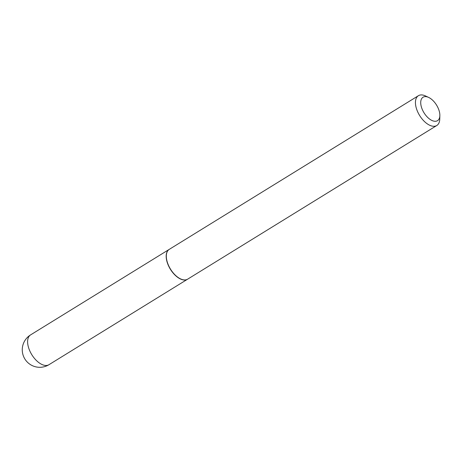 <?xml version="1.0" encoding="UTF-8"?>
<svg xmlns="http://www.w3.org/2000/svg" width="463" height="463" viewBox="0 0 463 463"><rect width="100%" height="100%" fill="white"/><g stroke="black" fill="none" stroke-linecap="round" stroke-linejoin="round"><path stroke-width="0.69" d="M169.221 249.389A17.507 9.358 58.3 0 0 169.151 249.43A17.507 9.358 58.3 0 0 169.024 266.827A17.507 9.358 58.3 0 0 184.587 280.028A17.507 9.358 58.3 0 0 187.532 279.235A17.507 9.358 58.3 0 0 187.602 279.195M166.315 255.894A17.322 9.254 58.3 0 0 166.315 255.981A17.322 9.254 58.3 0 0 168.017 264.344A17.322 9.254 58.3 0 0 180.408 278.83A17.322 9.254 58.3 0 0 180.483 278.865M428.645 97.421L425.514 95.951A17.507 9.358 58.3 0 0 418.407 95.702L169.284 249.349A17.507 9.358 58.3 0 0 166.321 255.808A17.507 9.358 58.3 0 0 168.04 264.263A17.507 9.358 58.3 0 0 180.564 278.905A17.507 9.358 58.3 0 0 187.665 279.154L436.788 125.508A17.507 9.358 58.3 0 0 439.757 119.043L439.85 115.588A13.774 7.362 58.3 0 0 438.496 108.938A13.774 7.362 58.3 0 0 428.645 97.421A13.774 7.362 58.3 0 0 422.077 108.955A13.774 7.362 58.3 0 0 432.697 120.797A13.774 7.362 58.3 0 0 439.85 115.588M418.407 95.702A17.507 9.358 58.3 0 0 417.163 110.616A17.507 9.358 58.3 0 0 436.788 125.508M169.151 249.43L30.581 334.894A17.507 9.358 58.3 0 0 29.337 349.808A17.507 9.358 58.3 0 0 46.016 365.486A17.507 9.358 58.3 0 0 48.962 364.699L187.532 279.235M30.581 334.894A17.507 17.507 0 0 0 23.503 356.273A17.507 17.507 0 0 0 48.962 364.699"/></g></svg>
